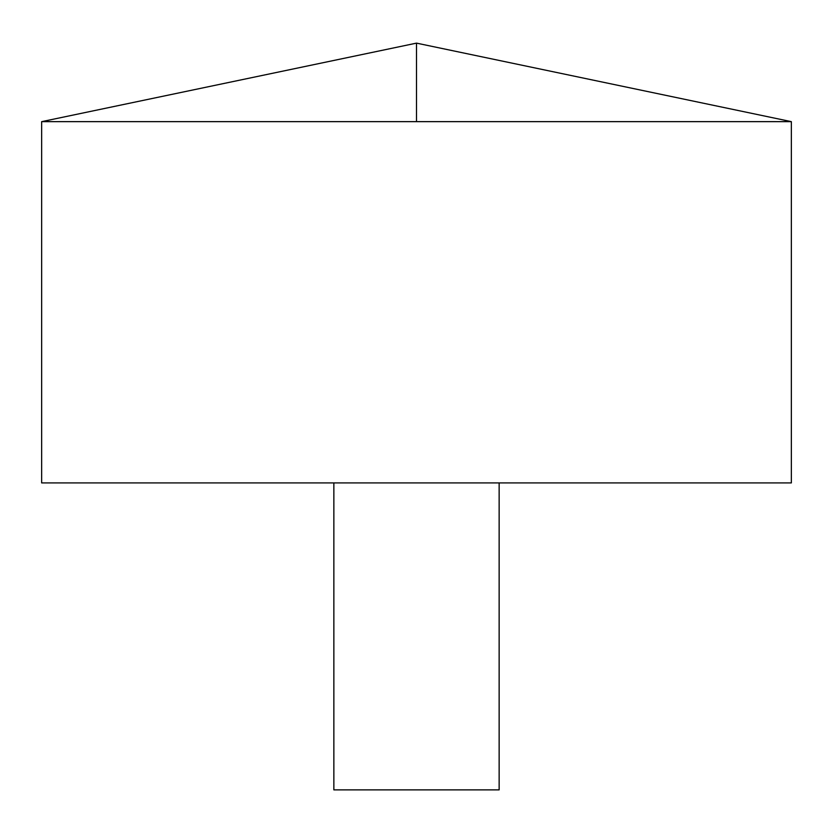 <?xml version="1.0" encoding="UTF-8"?>
<svg xmlns="http://www.w3.org/2000/svg" width="833" height="833" viewBox="0 0 833 833"><rect width="100%" height="100%" fill="white"/><g stroke="black" fill="none" stroke-linecap="round" stroke-linejoin="round"><path stroke-width="1.25" d="M791.35 121.649L41.65 121.649L41.65 482.911L791.35 482.911L791.35 121.649L416.5 43.129L41.65 121.649M499.144 482.911L499.144 789.871L333.856 789.871L333.856 482.911M416.5 121.649L416.5 43.129"/></g></svg>
